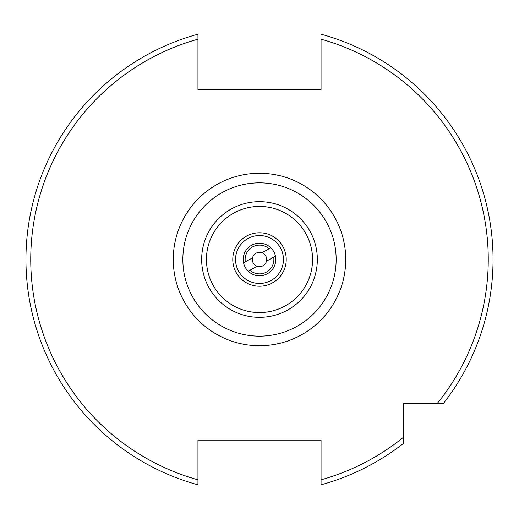 <?xml version="1.0" encoding="UTF-8"?>
<svg xmlns="http://www.w3.org/2000/svg" width="519" height="519" viewBox="0 0 519 519"><rect width="100%" height="100%" fill="white"/><g stroke="black" fill="none" stroke-linecap="round" stroke-linejoin="round"><path stroke-width="0.78" d="M275.79 259.5A16.29 16.29 0 0 0 259.5 243.21A16.29 16.29 0 0 0 243.21 259.5A16.29 16.29 0 0 0 259.5 275.79A16.29 16.29 0 0 0 275.79 259.5M336.15 259.5A76.65 76.65 0 0 1 259.5 336.15A76.65 76.65 0 0 1 182.85 259.5A76.65 76.65 0 0 1 259.5 182.85A76.65 76.65 0 0 1 336.15 259.5M232.778 259.5A26.722 26.722 0 0 1 259.5 232.778A26.722 26.722 0 0 1 286.222 259.5A26.722 26.722 0 0 1 259.5 286.222A26.722 26.722 0 0 1 232.778 259.5M235.548 259.5A23.952 23.952 0 0 1 259.5 235.548A23.952 23.952 0 0 1 283.452 259.5A23.952 23.952 0 0 1 259.5 283.452A23.952 23.952 0 0 1 235.548 259.5M321.06 34.209A233.55 233.55 0 0 1 443.589 403.224L403.224 403.224L403.224 443.589A233.55 233.55 0 0 1 321.06 484.791L321.06 440.112L197.94 440.112L197.94 479.822A228.762 228.762 0 0 1 197.94 39.178L197.94 89.43L321.06 89.43L321.06 39.178A228.762 228.762 0 0 1 437.472 403.224L443.589 403.224A233.55 233.55 0 0 0 493.05 259.5M197.94 34.209L197.94 39.178L197.94 34.209A233.55 233.55 0 0 0 197.94 484.791L197.94 479.822L197.94 484.791A233.55 233.55 0 0 1 197.94 34.209M321.06 479.822A228.762 228.762 0 0 0 403.224 437.472L403.224 443.589A233.55 233.55 0 0 1 321.06 484.791M257.106 266.279A7.188 7.188 0 0 1 252.5 257.878A7.188 7.188 0 0 1 265.799 256.042A7.188 7.188 0 0 1 257.106 266.279L249.924 270.217A14.37 14.37 0 0 0 273.682 257.184L266.5 261.122M261.894 252.721L269.076 248.783A14.37 14.37 0 0 0 245.318 261.816L252.5 257.878M275.453 256.211L273.682 257.184M249.924 270.217L248.153 271.19M243.547 262.789L245.318 261.816L243.547 262.789M269.076 248.783L270.847 247.81L269.076 248.783M317.336 259.5A57.836 57.836 0 0 1 259.5 317.336A57.836 57.836 0 0 1 201.664 259.5A57.836 57.836 0 0 1 259.5 201.664A57.836 57.836 0 0 1 317.336 259.5M312.561 259.5A53.061 53.061 0 0 1 259.5 312.561A53.061 53.061 0 0 1 206.439 259.5A53.061 53.061 0 0 1 259.5 206.439A53.061 53.061 0 0 1 312.561 259.5M173.268 259.5A86.232 86.232 0 0 1 259.5 173.268A86.232 86.232 0 0 1 345.732 259.5A86.232 86.232 0 0 1 259.5 345.732A86.232 86.232 0 0 1 173.268 259.5"/></g></svg>
